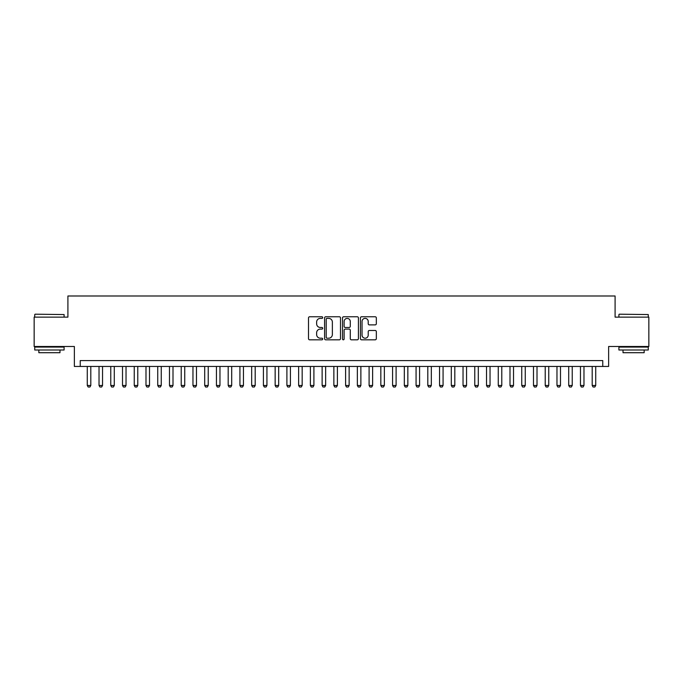 <?xml version="1.0" encoding="UTF-8"?>
<svg xmlns="http://www.w3.org/2000/svg" width="683" height="683" viewBox="0 0 683 683"><rect width="100%" height="100%" fill="white"/><g stroke="black" fill="none" stroke-linecap="round" stroke-linejoin="round"><path stroke-width="1.02" d="M322.709 317.569A0.811 0.811 0 0 0 321.906 316.767L309.664 316.767A1.153 1.153 0 0 0 308.511 317.919L308.511 338.666A1.153 1.153 0 0 0 309.664 339.818L321.906 339.818A0.811 0.811 0 0 0 322.709 339.007A0.811 0.811 0 0 0 321.906 338.205L320.318 338.205A3.688 3.688 0 0 1 316.63 334.516L316.63 332.783A3.688 3.688 0 0 1 320.318 329.095L321.906 329.095A0.811 0.811 0 0 0 322.709 328.292A0.811 0.811 0 0 0 321.906 327.481L320.318 327.481A3.688 3.688 0 0 1 316.63 323.793L316.63 322.069A3.688 3.688 0 0 1 320.318 318.38L321.906 318.38A0.811 0.811 0 0 0 322.709 317.569M375.18 324.886A1.153 1.153 0 0 0 376.333 323.733L376.333 317.919A1.153 1.153 0 0 0 375.18 316.767L361.58 316.767A1.153 1.153 0 0 0 360.428 317.919L360.428 338.666A1.153 1.153 0 0 0 361.58 339.818L375.18 339.818A1.153 1.153 0 0 0 376.333 338.666L376.333 331.631A1.153 1.153 0 0 0 375.18 330.478L369.366 330.478A1.153 1.153 0 0 0 368.214 331.631L368.214 335.122A3.082 3.082 0 0 1 365.132 338.205A3.082 3.082 0 0 1 362.041 335.122L362.041 321.462A3.082 3.082 0 0 1 365.132 318.38A3.082 3.082 0 0 1 368.214 321.462L368.214 323.733A1.153 1.153 0 0 0 369.366 324.886L375.18 324.886M602.765 366.455L608.63 366.455L608.63 346.494L648.85 346.494L648.85 317.134L615.093 317.134L615.093 295.995L67.907 295.995L67.907 317.134L34.15 317.134L34.15 346.494L74.37 346.494L74.37 366.455L602.765 366.455L602.765 360.581L80.235 360.581L80.235 366.455M340.493 317.919A1.153 1.153 0 0 0 339.34 316.767L325.74 316.767A1.153 1.153 0 0 0 324.587 317.919L324.587 338.666A1.153 1.153 0 0 0 325.74 339.818L339.34 339.818A1.153 1.153 0 0 0 340.493 338.666L340.493 317.919M343.66 316.767L357.26 316.767A1.153 1.153 0 0 1 358.413 317.919L358.413 338.666A1.153 1.153 0 0 1 357.26 339.818L351.438 339.818A1.153 1.153 0 0 1 350.285 338.666L350.285 330.248A1.153 1.153 0 0 0 349.133 329.095L345.274 329.095A1.153 1.153 0 0 0 344.121 330.248L344.121 339.007A0.811 0.811 0 0 1 343.318 339.818A0.811 0.811 0 0 1 342.507 339.007L342.507 317.919A1.153 1.153 0 0 1 343.66 316.767M327.003 318.38A0.811 0.811 0 0 0 326.201 319.183L326.201 337.393A0.811 0.811 0 0 0 327.003 338.205L328.677 338.205A3.688 3.688 0 0 0 332.365 334.516L332.365 322.069A3.688 3.688 0 0 0 328.677 318.38L327.003 318.38M350.285 321.522A3.082 3.082 0 0 0 347.203 318.432A3.082 3.082 0 0 0 344.121 321.522L344.121 326.329A1.153 1.153 0 0 0 345.274 327.481L349.133 327.481A1.153 1.153 0 0 0 350.285 326.329L350.285 321.522M87.279 366.455L87.279 385.477L90.805 385.477L90.805 366.455M90.805 385.477L89.925 387.005L88.167 387.005L87.279 385.477M35.089 314.197L64.091 314.556L35.089 314.197M49.415 350.012L34.739 350.012L34.739 347.075L64.091 347.075L64.091 350.012L49.415 350.012M59.984 350.012L59.984 352.71L38.846 352.71L38.846 350.012M619.259 314.197L648.261 314.556L619.259 314.197M633.585 350.012L618.909 350.012L618.909 347.075L648.261 347.075L648.261 350.012L633.585 350.012M644.154 350.012L644.154 352.71L623.016 352.71L623.016 350.012M99.026 366.455L99.026 385.477L102.544 385.477L102.544 366.455M102.544 385.477L101.665 387.005L99.906 387.005L99.026 385.477M110.766 366.455L110.766 385.477L114.292 385.477L114.292 366.455M114.292 385.477L113.412 387.005L111.645 387.005L110.766 385.477M122.513 366.455L122.513 385.477L126.031 385.477L126.031 366.455M126.031 385.477L125.151 387.005L123.392 387.005L122.513 385.477M134.252 366.455L134.252 385.477L137.778 385.477L137.778 366.455M137.778 385.477L136.89 387.005L135.132 387.005L134.252 385.477M145.991 366.455L145.991 385.477L149.517 385.477L149.517 366.455M149.517 385.477L148.638 387.005L146.871 387.005L145.991 385.477M157.739 366.455L157.739 385.477L161.256 385.477L161.256 366.455M161.256 385.477L160.377 387.005L158.618 387.005L157.739 385.477M169.478 366.455L169.478 385.477L173.004 385.477L173.004 366.455M173.004 385.477L172.116 387.005L170.357 387.005L169.478 385.477M181.217 366.455L181.217 385.477L184.743 385.477L184.743 366.455M184.743 385.477L183.864 387.005L182.105 387.005L181.217 385.477M192.965 366.455L192.965 385.477L196.482 385.477L196.482 366.455M196.482 385.477L195.603 387.005L193.844 387.005L192.965 385.477M204.704 366.455L204.704 385.477L208.23 385.477L208.23 366.455M208.23 385.477L207.35 387.005L205.583 387.005L204.704 385.477M216.443 366.455L216.443 385.477L219.969 385.477L219.969 366.455M219.969 385.477L219.089 387.005L217.331 387.005L216.443 385.477M228.19 366.455L228.19 385.477L231.708 385.477L231.708 366.455M231.708 385.477L230.828 387.005L229.07 387.005L228.19 385.477M239.929 366.455L239.929 385.477L243.455 385.477L243.455 366.455M243.455 385.477L242.576 387.005L240.809 387.005L239.929 385.477M251.677 366.455L251.677 385.477L255.194 385.477L255.194 366.455M255.194 385.477L254.315 387.005L252.556 387.005L251.677 385.477M263.416 366.455L263.416 385.477L266.933 385.477L266.933 366.455M266.933 385.477L266.054 387.005L264.295 387.005L263.416 385.477M275.155 366.455L275.155 385.477L278.681 385.477L278.681 366.455M278.681 385.477L277.802 387.005L276.034 387.005L275.155 385.477M286.903 366.455L286.903 385.477L290.42 385.477L290.42 366.455M290.42 385.477L289.541 387.005L287.782 387.005L286.903 385.477M298.642 366.455L298.642 385.477L302.168 385.477L302.168 366.455M302.168 385.477L301.28 387.005L299.521 387.005L298.642 385.477M310.381 366.455L310.381 385.477L313.907 385.477L313.907 366.455M313.907 385.477L313.027 387.005L311.26 387.005L310.381 385.477M322.128 366.455L322.128 385.477L325.646 385.477L325.646 366.455M325.646 385.477L324.767 387.005L323.008 387.005L322.128 385.477M333.867 366.455L333.867 385.477L337.393 385.477L337.393 366.455M337.393 385.477L336.506 387.005L334.747 387.005L333.867 385.477M345.607 366.455L345.607 385.477L349.133 385.477L349.133 366.455M349.133 385.477L348.253 387.005L346.494 387.005L345.607 385.477M357.354 366.455L357.354 385.477L360.872 385.477L360.872 366.455M360.872 385.477L359.992 387.005L358.234 387.005L357.354 385.477M369.093 366.455L369.093 385.477L372.619 385.477L372.619 366.455M372.619 385.477L371.74 387.005L369.973 387.005L369.093 385.477M380.832 366.455L380.832 385.477L384.358 385.477L384.358 366.455M384.358 385.477L383.479 387.005L381.72 387.005L380.832 385.477M392.58 366.455L392.58 385.477L396.097 385.477L396.097 366.455M396.097 385.477L395.218 387.005L393.459 387.005L392.58 385.477M404.319 366.455L404.319 385.477L407.845 385.477L407.845 366.455M407.845 385.477L406.966 387.005L405.198 387.005L404.319 385.477M416.067 366.455L416.067 385.477L419.584 385.477L419.584 366.455M419.584 385.477L418.705 387.005L416.946 387.005L416.067 385.477M427.806 366.455L427.806 385.477L431.323 385.477L431.323 366.455M431.323 385.477L430.444 387.005L428.685 387.005L427.806 385.477M439.545 366.455L439.545 385.477L443.071 385.477L443.071 366.455M443.071 385.477L442.191 387.005L440.424 387.005L439.545 385.477M451.292 366.455L451.292 385.477L454.81 385.477L454.81 366.455M454.81 385.477L453.93 387.005L452.172 387.005L451.292 385.477M463.031 366.455L463.031 385.477L466.557 385.477L466.557 366.455M466.557 385.477L465.669 387.005L463.911 387.005L463.031 385.477M474.77 366.455L474.77 385.477L478.296 385.477L478.296 366.455M478.296 385.477L477.417 387.005L475.65 387.005L474.77 385.477M486.518 366.455L486.518 385.477L490.035 385.477L490.035 366.455M490.035 385.477L489.156 387.005L487.397 387.005L486.518 385.477M498.257 366.455L498.257 385.477L501.783 385.477L501.783 366.455M501.783 385.477L500.895 387.005L499.136 387.005L498.257 385.477M509.996 366.455L509.996 385.477L513.522 385.477L513.522 366.455M513.522 385.477L512.643 387.005L510.884 387.005L509.996 385.477M521.744 366.455L521.744 385.477L525.261 385.477L525.261 366.455M525.261 385.477L524.382 387.005L522.623 387.005L521.744 385.477M533.483 366.455L533.483 385.477L537.009 385.477L537.009 366.455M537.009 385.477L536.129 387.005L534.362 387.005L533.483 385.477M545.222 366.455L545.222 385.477L548.748 385.477L548.748 366.455M548.748 385.477L547.868 387.005L546.11 387.005L545.222 385.477M556.969 366.455L556.969 385.477L560.487 385.477L560.487 366.455M560.487 385.477L559.608 387.005L557.849 387.005L556.969 385.477M568.708 366.455L568.708 385.477L572.234 385.477L572.234 366.455M572.234 385.477L571.355 387.005L569.588 387.005L568.708 385.477M580.456 366.455L580.456 385.477L583.974 385.477L583.974 366.455M583.974 385.477L583.094 387.005L581.335 387.005L580.456 385.477M592.195 366.455L592.195 385.477L595.721 385.477L595.721 366.455M595.721 385.477L594.833 387.005L593.075 387.005L592.195 385.477M34.739 317.134L34.739 314.556M41.432 347.075L41.432 346.494M57.398 347.075L57.398 346.494M64.091 317.134L64.091 314.556M618.909 317.134L618.909 314.556M625.602 347.075L625.602 346.494M641.568 347.075L641.568 346.494M648.261 317.134L648.261 314.556"/></g></svg>
